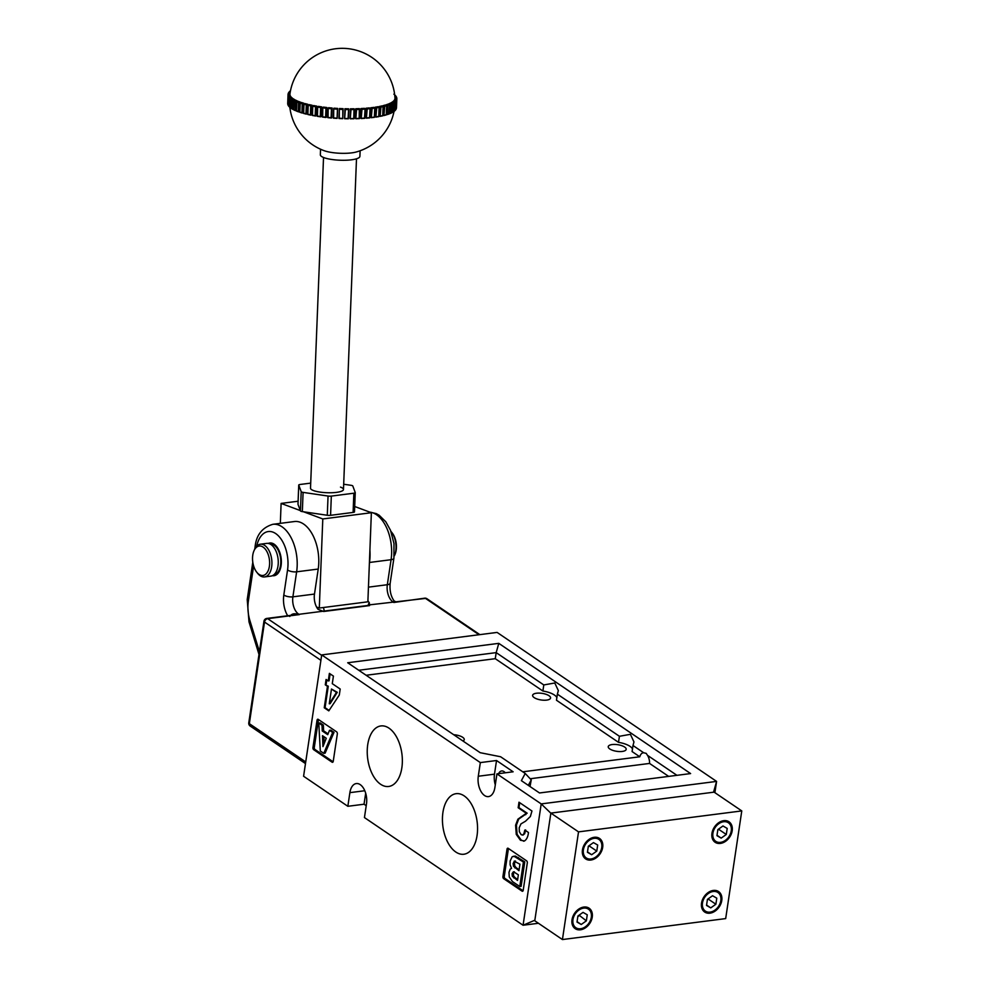 <?xml version="1.0" encoding="UTF-8"?>
<svg xmlns="http://www.w3.org/2000/svg" width="989" height="989" viewBox="0 0 989 989"><rect width="100%" height="100%" fill="white"/><g stroke="black" fill="none" stroke-linecap="round" stroke-linejoin="round"><path stroke-width="1.48" d="M720.82 900.633A11.213 8.271 124.2 0 0 717.952 892.523A11.213 8.271 124.2 0 0 708.631 893.302A11.213 8.271 124.2 0 0 702.474 902.982A11.213 8.271 124.2 0 0 705.355 911.092A11.213 8.271 124.2 0 0 714.664 910.313A11.213 8.271 124.2 0 0 720.82 900.633M591.311 917.248A11.213 8.271 124.2 0 0 588.43 909.151A11.213 8.271 124.2 0 0 579.121 909.917A11.213 8.271 124.2 0 0 572.965 919.609A11.213 8.271 124.2 0 0 575.833 927.707A11.213 8.271 124.2 0 0 585.154 926.94A11.213 8.271 124.2 0 0 591.311 917.248M731.254 830.871A11.213 8.271 124.2 0 0 728.374 822.761A11.213 8.271 124.2 0 0 719.065 823.54A11.213 8.271 124.2 0 0 712.908 833.22A11.213 8.271 124.2 0 0 715.776 841.33A11.213 8.271 124.2 0 0 725.098 840.551A11.213 8.271 124.2 0 0 731.254 830.871M601.732 847.486A11.213 8.271 124.2 0 0 598.864 839.377A11.213 8.271 124.2 0 0 589.543 840.156A11.213 8.271 124.2 0 0 583.386 849.835A11.213 8.271 124.2 0 0 586.254 857.945A11.213 8.271 124.2 0 0 595.576 857.166A11.213 8.271 124.2 0 0 601.732 847.486M572.013 919.721A12.375 9.124 124.2 0 0 575.19 928.671A12.375 9.124 124.2 0 0 585.463 927.806A12.375 9.124 124.2 0 0 592.25 917.124A12.375 9.124 124.2 0 0 589.085 908.186A12.375 9.124 124.2 0 0 578.812 909.052A12.375 9.124 124.2 0 0 572.013 919.721M701.535 903.105A12.375 9.124 124.2 0 0 704.7 912.043A12.375 9.124 124.2 0 0 714.973 911.19A12.375 9.124 124.2 0 0 721.772 900.509A12.375 9.124 124.2 0 0 718.595 891.571A12.375 9.124 124.2 0 0 708.322 892.424A12.375 9.124 124.2 0 0 701.535 903.105M711.956 833.344A12.375 9.124 124.2 0 0 715.121 842.282A12.375 9.124 124.2 0 0 725.407 841.429A12.375 9.124 124.2 0 0 732.194 830.748A12.375 9.124 124.2 0 0 729.029 821.81A12.375 9.124 124.2 0 0 718.756 822.663A12.375 9.124 124.2 0 0 711.956 833.344M582.447 849.959A12.375 9.124 124.2 0 0 585.612 858.897A12.375 9.124 124.2 0 0 595.885 858.044A12.375 9.124 124.2 0 0 602.684 847.363A12.375 9.124 124.2 0 0 599.507 838.425A12.375 9.124 124.2 0 0 589.234 839.278A12.375 9.124 124.2 0 0 582.447 849.959M578.528 831.873L562.432 939.55L725.679 918.596L741.775 810.918L578.528 831.873L550.861 813.094L534.765 920.771L562.432 939.55M741.775 810.918L714.107 792.14L550.861 813.094M597.69 845.026L593.462 842.603L588.344 846.225L587.429 852.295L591.657 854.731L596.775 851.096L597.69 845.026M717.853 829.61L716.951 835.68L721.166 838.116L726.297 834.481L727.199 828.411L722.984 825.976L717.853 829.61M586.353 920.858L587.256 914.8L583.04 912.365L577.91 915.999L577.007 922.057L581.223 924.492L586.353 920.858L579.084 915.171M706.529 905.442L710.745 907.877L715.875 904.243L716.778 898.173L712.562 895.737L707.432 899.372L706.529 905.442M588.232 846.918L589.506 845.41M589.407 846.09L596.775 851.096M587.491 851.9L591.657 854.731M717.754 830.29L719.015 828.782M718.916 829.474L726.297 834.481M717.013 835.285L721.166 838.116M706.579 905.046L710.745 907.877M707.333 900.064L708.594 898.544M708.495 899.236L715.875 904.243M577.811 916.679L578.973 915.851M577.069 921.674L581.223 924.492M310.707 483.114L300.149 484.474A3.301 0.779 2.3 0 0 298.74 485.043A3.301 0.779 2.3 0 0 298.765 485.129L301.2 491.669A3.301 0.779 2.3 0 0 303.091 492.386L328.051 496.045A3.301 0.779 2.3 0 0 331.327 496.095L353.852 493.202A3.301 0.779 2.3 0 0 355.249 492.633A3.301 0.779 2.3 0 0 355.236 492.547L352.801 486.007A3.301 0.779 2.3 0 0 352.22 485.599A3.301 0.779 2.3 0 0 350.91 485.29L343.69 484.239M323.527 157.486L310.509 488.195A16.504 3.882 2.3 0 0 313.513 490.569A16.504 3.882 2.3 0 0 331.896 492.732A16.504 3.882 2.3 0 0 343.48 489.493A16.504 3.882 2.3 0 0 340.488 487.107M355.236 492.707L354.482 511.783A3.301 0.779 -177.7 0 1 354.495 511.857A3.301 0.779 -177.7 0 1 353.098 512.426L353.852 493.202M331.327 496.095L330.573 515.318L353.098 512.426M330.573 515.318A3.301 0.779 -177.7 0 1 327.285 515.269L328.051 496.045M316.567 607.023L319.299 608.037L322.797 518.953L303.598 511.795L327.285 515.269M322.797 518.953L371.37 512.722L354.705 506.504M298.765 485.129L297.998 504.353L300.31 510.571L281.111 503.413L298.109 501.225M281.111 503.413L280.332 523.342M319.299 608.037L367.871 601.807L371.37 512.722M303.091 492.386L302.337 511.61L303.598 511.795M302.337 511.61A3.301 0.779 -177.7 0 1 300.433 510.905L301.2 491.669M272.395 575.697A16.504 9.334 -97.3 0 0 273.978 575.722A16.504 9.334 -97.3 0 0 281.099 565.621A16.504 9.334 -97.3 0 0 269.774 542.998A16.504 9.334 -97.3 0 0 268.254 543.431A16.504 9.334 -97.3 0 1 269.774 542.998A16.504 9.334 -97.3 0 1 281.099 565.621A16.504 9.334 -97.3 0 1 273.978 575.722L273.978 575.722A16.504 9.334 -97.3 0 1 272.395 575.697M424.652 598.184A3.301 1.867 82.7 0 1 425.53 598.419A3.301 2.435 -55.8 0 1 426.927 598.716A3.301 3.301 0 0 0 424.652 598.184L393.82 602.486L394.228 601.065C390.853 596.503 389.505 590.544 390.173 583.189A6.602 2.435 -171.5 0 1 387.329 584.722L391.075 559.7A34.652 19.607 -97.3 0 0 369.849 512.154M368.155 605.429A6.602 3.733 82.7 0 1 369.305 602.721L369.54 605.602L323.663 611.486L318.038 609.311A13.203 7.467 82.7 0 1 314.477 594.068L318.223 569.046A34.652 19.607 -97.3 0 0 294.45 521.537L272.853 524.306A34.652 19.607 82.7 0 1 296.638 571.815L318.223 569.046M322.637 611.276A3.301 1.867 82.7 0 1 322.797 611.251L266.807 618.434A3.301 1.867 82.7 0 1 267.673 618.669L321.66 655.324M369.305 602.721A13.203 7.467 82.7 0 1 367.908 600.595M369.392 563.137L369.49 562.469A34.652 19.607 -97.3 0 0 369.898 550.094M323.49 607.506A32.996 18.68 -97.3 0 0 324.318 611.054M289.777 616.468C291.557 613.922 294.079 613.18 297.33 614.256L299.383 614.602L267.673 618.669A3.301 2.435 -55.8 0 0 264.52 622.056L249.339 723.664L305.725 761.938M395.007 602.054A3.301 3.14 56.8 0 1 393.981 601.844A6.602 4.871 124.2 0 0 392.893 601.856A13.203 7.467 82.7 0 1 387.329 584.722L368.44 587.145M287.675 615.751A19.792 11.2 82.7 0 1 283.806 595.032L287.552 569.998A6.602 2.435 -171.5 0 0 296.638 571.815L292.892 596.837A13.203 7.467 -97.3 0 0 298.455 613.984A6.602 4.871 124.2 0 0 297.33 614.256L297.244 614.602M264.533 576.933L270.875 576.117A16.504 9.334 -97.3 0 0 277.996 566.017A16.504 9.334 -97.3 0 0 266.671 543.394L260.33 544.21A16.504 9.334 82.7 0 1 271.654 566.833A16.504 9.334 82.7 0 1 264.533 576.933A16.504 9.334 82.7 0 1 257.597 573.286L256.732 572.186A14.847 8.406 -97.3 0 0 269.379 566.376A14.847 8.406 -97.3 0 0 264.533 548.289A14.847 8.406 -97.3 0 0 253.988 550.774A14.847 8.406 -97.3 0 0 252.776 555.113A14.847 8.406 -97.3 0 0 256.732 572.186M253.988 550.774L254.544 549.488A16.504 9.334 82.7 0 1 260.33 544.21M273.904 574.733A15.503 8.777 -97.3 0 0 280.542 565.251A15.503 8.777 -97.3 0 0 269.96 543.975M391.384 531.934L392.25 533.034A14.847 8.406 82.7 0 1 396.193 550.107A14.847 8.406 82.7 0 1 394.994 554.446L394.438 555.731A16.504 9.334 -97.3 0 0 395.773 550.91A16.504 9.334 -97.3 0 0 391.384 531.934A16.504 9.334 -97.3 0 0 390.952 531.414M306.293 104.834L307.802 104.29A52.8 33.502 103.7 0 0 307.418 113.908L305.935 113.809L306.293 104.834A54.444 12.808 -177.7 0 1 305.144 104.55A54.444 12.808 -177.7 0 1 304.019 104.253L305.131 103.598A52.565 12.363 2.3 0 0 307.802 104.29M380.32 116.319A54.111 12.733 -177.7 0 0 382.706 115.812L383.089 106.194L381.915 105.91A52.565 12.363 2.3 0 1 380.691 106.194A52.565 12.363 2.3 0 1 379.405 106.453A52.8 36.445 78.9 0 1 379.034 116.059L380.604 116.059A54.444 12.808 2.3 0 0 382.743 115.602L382.743 115.602M380.95 107.084L380.122 116.368L380.95 107.084A54.444 12.808 -177.7 0 0 383.102 106.627L383.089 106.194A52.8 40.017 75.9 0 0 383.102 105.625A52.565 12.363 2.3 0 0 385.327 105.019L386.625 105.291M384.165 115.466A54.111 12.733 -177.7 0 0 386.217 114.897L386.662 105.712A54.444 12.808 -177.7 0 1 384.758 106.231L383.102 105.625M387.552 114.477A54.111 12.733 -177.7 0 0 389.233 113.883L389.728 104.698L388.269 104.043A52.565 12.363 2.3 0 1 386.365 104.71A52.8 43.157 72.2 0 1 386.378 105.242M386.378 114.39L387.28 114.563L388.096 105.267A54.444 12.808 -177.7 0 0 389.728 104.698L389.678 104.29M390.457 113.389A54.111 12.733 -177.7 0 0 391.743 112.783L392.287 103.598L390.692 102.967A52.565 12.363 2.3 0 1 389.134 103.684A52.8 45.815 67.2 0 1 389.159 104.191M389.431 113.414L390.136 113.525L390.939 104.216A54.444 12.808 -177.7 0 0 392.287 103.598L392.213 103.202M393.709 111.596L394.29 102.411L392.608 101.818A52.565 12.363 2.3 0 1 391.397 102.596A52.8 47.979 60.4 0 1 391.409 103.066M391.965 112.326L393.251 103.066A54.444 12.808 -177.7 0 0 394.29 102.411L394.215 102.04M395.266 110.335L395.724 101.162L393.956 100.618A52.565 12.363 2.3 0 1 393.115 101.422A52.8 49.623 50.5 0 1 393.14 101.879M393.956 111.164L395.007 101.855A54.444 12.808 -177.7 0 0 395.724 101.162L395.637 100.816M396.119 109.025L396.577 99.877L394.747 99.37A52.565 12.363 2.3 0 1 394.29 100.198A52.8 50.711 35.5 0 1 394.314 100.643M395.39 109.927L396.181 100.594A54.444 12.808 -177.7 0 0 396.577 99.877L396.49 99.555M396.75 98.245L394.97 98.084A52.8 52.8 0 0 0 289.95 93.93A52.565 12.363 2.3 0 0 289.938 94.487A52.8 51.304 177 0 0 289.876 94.907M396.416 96.934L394.883 96.774M395.588 95.834L394.759 95.439M303.487 108.419A52.8 37.372 106.3 0 0 303.487 112.857L301.892 112.721L302.238 103.746L303.858 103.239A52.8 37.372 106.3 0 0 303.487 108.419M289.839 107.356A52.8 52.8 0 0 0 324.429 150.785A19.792 4.661 2.3 0 0 326.827 151.502A19.792 4.661 2.3 0 0 354.791 152.355A19.792 4.661 2.3 0 0 356.127 152.022A52.8 52.8 0 0 0 394.079 111.176M288.059 104.488L287.762 104.241A54.444 12.808 2.3 0 0 288.022 104.982L288.368 96.007A54.444 12.808 -177.7 0 1 288.108 95.265L289.987 94.919A52.565 12.363 2.3 0 0 290.284 95.785A52.8 50.909 153.9 0 0 290.234 96.23M289.542 106.738L289.295 97.367A54.444 12.808 -177.7 0 1 288.714 96.625L290.531 96.23A52.565 12.363 2.3 0 0 291.211 97.095A52.8 49.944 137.2 0 0 291.162 97.552M291.298 108.061L290.457 107.69L290.803 98.715A54.444 12.808 -177.7 0 1 289.901 97.973L291.656 97.54A52.565 12.363 2.3 0 0 292.707 98.406A52.8 48.449 126.2 0 0 292.645 98.863M293.609 109.346L292.521 109.025L292.88 100.05A54.444 12.808 -177.7 0 1 291.668 99.32L293.325 98.826A52.565 12.363 2.3 0 0 294.734 99.679A52.8 46.409 118.8 0 0 294.685 100.173M296.453 110.583L295.142 110.311L295.501 101.335A54.444 12.808 -177.7 0 1 293.993 100.631L295.538 100.099A52.565 12.363 2.3 0 0 297.293 100.927A52.8 43.875 113.5 0 0 297.232 101.447M299.778 111.757L298.282 111.547L298.629 102.572A54.444 12.808 -177.7 0 1 296.848 101.904L298.258 101.323A52.565 12.363 2.3 0 0 300.347 102.114A52.8 40.846 109.5 0 0 300.285 102.683L301.472 102.497A52.565 12.363 2.3 0 0 303.858 103.239M375.301 107.158A52.8 32.464 81.4 0 1 374.93 116.776L376.376 116.801A54.444 12.808 2.3 0 0 378.75 116.405L379.133 107.01L378.082 106.701A52.565 12.363 2.3 0 1 375.301 107.158L376.277 107.48A54.111 12.733 2.3 0 0 379.133 107.01L379.096 107.43A54.444 12.808 -177.7 0 1 376.722 107.826L375.894 117.098L376.722 107.826M370.838 107.752A52.8 28.137 83.5 0 1 370.467 117.357L371.765 117.419A54.444 12.808 2.3 0 0 374.349 117.098L374.782 107.702L373.854 107.368A52.565 12.363 2.3 0 1 370.838 107.752L371.679 108.085A54.111 12.733 2.3 0 0 374.782 107.702L374.695 108.122A54.444 12.808 -177.7 0 1 372.124 108.444L371.295 117.703L372.124 108.444M366.066 108.209A52.8 23.489 85.3 0 1 365.683 117.827L366.845 117.914A54.444 12.808 2.3 0 0 369.589 117.654L370.071 108.258L369.28 107.912A52.565 12.363 2.3 0 1 366.066 108.209L366.758 108.567A54.111 12.733 2.3 0 0 370.071 108.258L369.948 108.679A54.444 12.808 -177.7 0 1 367.191 108.938L366.387 118.186L367.191 108.938M361.034 108.543A52.8 18.593 87 0 1 360.651 118.161L361.64 118.26A54.444 12.808 2.3 0 0 364.533 118.087L365.065 108.691L364.409 108.345A52.565 12.363 2.3 0 1 361.034 108.543L361.578 108.914A54.111 12.733 2.3 0 0 365.065 108.691L364.879 109.111A54.444 12.808 -177.7 0 1 361.999 109.297L361.195 118.519L361.999 109.297M355.793 108.753A52.8 13.487 88.6 0 1 355.41 118.359L356.225 118.482A54.444 12.808 2.3 0 0 359.23 118.383L359.304 108.629A52.565 12.363 2.3 0 1 355.793 108.753L356.188 109.111A54.111 12.733 2.3 0 0 359.798 109L359.576 109.408A54.444 12.808 -177.7 0 1 356.584 109.507L355.805 118.729L356.584 109.507M350.415 108.815A52.8 8.246 90.1 0 1 350.032 118.42L350.662 118.556A54.444 12.808 2.3 0 0 353.741 118.532L354.013 108.778A52.565 12.363 2.3 0 1 350.415 108.815L350.65 109.186A54.111 12.733 2.3 0 0 354.359 109.149L354.087 109.556A54.444 12.808 -177.7 0 1 351.008 109.581L350.267 118.791L351.008 109.581M344.938 108.741A52.8 2.905 91.5 0 1 344.568 118.346L345 118.482A54.444 12.808 2.3 0 0 348.116 118.544L348.598 108.802A52.565 12.363 2.3 0 1 344.938 108.741L345.013 109.099A54.111 12.733 2.3 0 0 348.771 109.173L348.474 109.569A54.444 12.808 -177.7 0 1 345.346 109.507L344.629 118.717L345.346 109.507M339.437 108.53A52.565 12.363 2.3 0 0 343.109 108.679L342.75 118.655L342.787 109.433A54.444 12.808 -177.7 0 1 339.647 109.297L339.437 108.53M337.101 109.161A54.444 12.808 -177.7 0 1 333.985 108.951L333.973 108.184A52.565 12.363 2.3 0 0 337.62 108.419A52.8 4.253 93.4 0 0 337.237 118.037L337.62 108.419M331.463 108.753A54.444 12.808 -177.7 0 1 328.422 108.469L328.608 107.702A52.565 12.363 2.3 0 0 332.168 108.036A52.8 9.569 94.8 0 0 331.797 117.654L331.117 117.728L331.463 108.753L332.168 108.036M325.962 108.209A54.444 12.808 -177.7 0 1 322.995 107.85L323.391 107.109A52.565 12.363 2.3 0 0 326.84 107.517A52.8 14.786 96.3 0 0 326.469 117.135L325.604 117.184L325.962 108.209L326.84 107.517M320.634 107.529A54.444 12.808 -177.7 0 1 317.79 107.109L318.371 106.379A52.565 12.363 2.3 0 0 321.685 106.874A52.8 19.842 97.9 0 0 321.314 116.492L320.275 116.504L320.634 107.529L321.685 106.874M315.54 106.738A54.444 12.808 -177.7 0 1 312.858 106.256L313.624 105.551A52.565 12.363 2.3 0 0 316.764 106.12A52.8 24.688 99.6 0 0 316.381 115.738L315.182 115.713L315.54 106.738L316.764 106.12M310.744 105.848A54.444 12.808 -177.7 0 1 308.247 105.304L309.198 104.624A52.565 12.363 2.3 0 0 312.116 105.254A52.8 29.25 101.5 0 0 311.733 114.872L310.385 114.811L310.744 105.848L312.116 105.254M320.56 149.215L320.337 154.791A19.792 4.661 2.3 0 0 326.555 158.45A19.792 4.661 2.3 0 0 347.881 160.144A19.792 4.661 2.3 0 0 359.897 156.349L360.12 150.773M383.151 107.591A52.8 40.017 75.9 0 1 382.916 113.339M396.774 99.271L396.416 108.246A54.444 12.808 2.3 0 0 396.49 107.714L396.849 98.517A54.444 12.808 -177.7 0 1 396.836 98.739A54.444 12.808 -177.7 0 1 396.774 99.271L394.895 98.937A52.8 51.255 13.8 0 1 394.908 99.37M394.895 98.937A52.565 12.363 2.3 0 0 394.97 98.084M396.169 96.576L394.846 96.341M396.762 97.936L394.945 97.639M396.292 99.456A54.111 12.733 2.3 0 1 395.823 100.322L394.29 100.198M395.476 100.742A54.111 12.733 2.3 0 1 394.611 101.583L393.115 101.422M394.079 101.991A54.111 12.733 2.3 0 1 392.843 102.782L391.397 102.596M392.126 103.165A54.111 12.733 2.3 0 1 390.507 103.907L389.134 103.684M389.617 104.265A54.111 12.733 2.3 0 1 387.651 104.958L386.365 104.71M382.842 115.268L384.4 115.206A54.444 12.808 2.3 0 0 386.303 114.687M383.089 106.194A54.111 12.733 2.3 0 1 380.493 106.75L379.405 106.453M354.346 109.223L353.741 118.532M348.771 109.198L348.116 118.544M342.713 118.655A54.111 12.733 -177.7 0 1 339.004 118.507L339.301 118.272A54.444 12.808 2.3 0 0 342.429 118.408L342.429 118.408M337.076 118.408L333.639 117.926A54.444 12.808 2.3 0 0 336.742 118.136L337.088 118.396A54.111 12.733 -177.7 0 1 333.367 118.148L333.726 108.567A54.111 12.733 2.3 0 0 337.472 108.778L337.088 118.396M298.629 102.572L300.347 102.114M295.501 101.335L297.293 100.927M292.88 100.05L294.734 99.679M290.803 98.715L292.707 98.406M289.295 97.367L291.211 97.095M288.368 96.007L290.284 95.785M287.7 103.227A54.444 12.808 2.3 0 0 287.688 103.437A54.444 12.808 2.3 0 0 287.688 103.635L288.034 94.66A54.444 12.808 -177.7 0 1 288.034 94.462A54.444 12.808 -177.7 0 1 288.108 93.918L290 93.621M288.034 94.66L289.938 94.487M288.293 93.325L288.603 93.102A54.111 12.733 2.3 0 1 289.085 92.237L290.197 92.323M288.59 93.547L290.061 93.189M289.147 91.989L289.418 91.816A54.111 12.733 2.3 0 1 290.284 90.976L290.445 91M289.406 92.261L290.272 91.89M395.489 95.612L395.204 95.439A54.111 12.733 2.3 0 1 395.909 96.341L395.884 96.786M396.181 100.594L395.835 109.556A54.444 12.808 2.3 0 0 396.23 108.839L396.589 99.84M395.007 101.855L394.648 110.83A54.444 12.808 2.3 0 0 395.377 110.138M393.251 103.066L392.905 112.041A54.444 12.808 2.3 0 0 393.931 111.386M390.939 104.216L390.593 113.179A54.444 12.808 2.3 0 0 391.928 112.561M388.096 105.267L387.75 114.242A54.444 12.808 2.3 0 0 389.369 113.673M386.588 105.279A54.111 12.733 2.3 0 1 384.301 105.91L383.93 115.515L384.758 106.231M376.067 117.073A54.111 12.733 -177.7 0 0 378.75 116.615L378.75 116.405M371.444 117.691A54.111 12.733 -177.7 0 0 374.398 117.308L374.349 117.098M366.499 118.173A54.111 12.733 -177.7 0 0 369.688 117.876L369.589 117.654M361.294 118.519A54.111 12.733 -177.7 0 0 364.681 118.309L364.533 118.087M359.798 109.111L359.23 118.383M338.98 118.495L339.351 108.889A54.111 12.733 2.3 0 0 343.121 109.05L342.75 118.668L338.98 118.507L339.351 108.889L339.301 118.272M333.639 117.926L333.726 108.53L333.342 118.148M331.488 118L331.117 117.728A54.444 12.808 2.3 0 1 328.064 117.444L328.2 108.036A54.111 12.733 2.3 0 0 331.871 108.382L331.488 118M322.649 116.826L322.822 107.418A54.111 12.733 2.3 0 0 326.382 107.85L325.604 117.184A54.444 12.808 2.3 0 1 322.649 116.826L322.439 117.036A54.111 12.733 -177.7 0 0 325.925 117.456M317.444 116.084L317.667 106.688A54.111 12.733 2.3 0 0 321.079 107.195L320.275 116.504A54.444 12.808 2.3 0 1 317.444 116.084L317.284 116.294A54.111 12.733 -177.7 0 0 320.597 116.789M312.512 115.231L312.771 105.823A54.111 12.733 2.3 0 0 315.998 106.416L315.182 115.713A54.444 12.808 2.3 0 1 312.512 115.231L312.4 115.441A54.111 12.733 -177.7 0 0 315.503 116.01M307.9 114.279L308.209 104.871A54.111 12.733 2.3 0 0 311.214 105.526L310.385 114.811A54.444 12.808 2.3 0 1 307.9 114.279L307.839 114.489A54.111 12.733 -177.7 0 0 310.694 115.107M306.219 114.106A54.111 12.733 -177.7 0 1 303.648 113.426L304.031 103.82A54.111 12.733 2.3 0 0 305.378 104.179A54.111 12.733 2.3 0 0 306.775 104.525L305.935 113.809A54.444 12.808 2.3 0 1 303.66 113.216L304.006 104.241M302.238 103.746A54.444 12.808 -177.7 0 1 300.199 103.103L300.26 102.683A54.111 12.733 2.3 0 0 302.721 103.449L301.892 112.721A54.444 12.808 2.3 0 1 299.84 112.078L299.877 112.289A54.111 12.733 -177.7 0 0 302.139 113.006M299.84 112.078L300.26 102.683M296.49 110.867L296.96 101.471A54.111 12.733 2.3 0 0 299.098 102.287L298.282 111.547A54.444 12.808 2.3 0 1 296.49 110.867L296.576 111.089A54.111 12.733 -177.7 0 0 298.493 111.819M293.634 109.606L294.153 100.21A54.111 12.733 2.3 0 0 295.958 101.063L295.142 110.311A54.444 12.808 2.3 0 1 293.634 109.606L293.77 109.828A54.111 12.733 -177.7 0 0 295.303 110.558M291.322 108.296L291.879 98.912A54.111 12.733 2.3 0 0 293.325 99.778L292.521 109.025A54.444 12.808 2.3 0 1 291.322 108.296L291.495 108.518A54.111 12.733 -177.7 0 0 292.633 109.21M289.554 106.948L290.148 97.577A54.111 12.733 2.3 0 0 291.236 98.467L290.457 107.69A54.444 12.808 2.3 0 1 289.554 106.948L289.777 107.183M288.355 105.6L288.998 96.217A54.111 12.733 2.3 0 0 289.703 97.12L288.949 106.342A54.444 12.808 2.3 0 1 288.355 105.6L288.627 105.835M288.059 105.168L288.442 94.87A54.111 12.733 2.3 0 0 288.751 95.772L288.726 96.477M288.108 93.918L288.467 93.547A54.111 12.733 2.3 0 0 288.38 94.425L288.368 94.882M496.935 773.868L513.13 771.791L496.527 760.516L480.333 762.593L478.293 776.241A14.847 8.406 -97.3 0 0 484.561 795.527A14.847 8.406 -97.3 0 0 488.479 796.602A14.847 8.406 -97.3 0 0 494.896 787.516L496.935 773.868L541.206 803.909L716.592 781.409L497.108 632.416L321.709 654.916L303.586 776.254L347.844 806.295L349.883 792.646A14.847 8.406 -97.3 0 1 356.3 783.56A14.847 8.406 -97.3 0 1 366.486 803.921L364.447 817.569L523.07 925.247L541.206 803.909L550.848 813.205M464.187 795.898A30.523 17.27 -97.3 0 0 456.522 793.635A30.523 17.27 -97.3 0 0 442.429 818.781A30.523 17.27 -97.3 0 0 455.793 852.011A30.523 17.27 -97.3 0 0 464.286 854.175A30.523 17.27 -97.3 0 0 477.563 828.423A30.523 17.27 -97.3 0 0 464.187 795.898M388.986 728.151A30.523 17.27 -97.3 0 0 381.321 725.889A30.523 17.27 -97.3 0 0 367.228 751.022A30.523 17.27 -97.3 0 0 380.604 784.265A30.523 17.27 -97.3 0 0 389.085 786.416A30.523 17.27 -97.3 0 0 402.362 760.665A30.523 17.27 -97.3 0 0 388.986 728.151M498.604 773.645A8.913 5.044 82.7 0 1 501.646 770.963A8.913 5.044 82.7 0 1 504.007 771.618A8.913 5.044 82.7 0 1 505.28 772.792M522.773 771.803L639.772 756.783L632.095 751.566L632.997 745.508L643.691 752.765A8.913 5.044 -97.3 0 0 643.307 752.79A8.913 5.044 -97.3 0 0 639.772 756.783M676.933 775.327L647.461 755.312L646.213 753.371L643.691 752.765M612.142 744.556A9.074 3.35 8.5 0 0 608.235 746.658A9.074 3.35 8.5 0 0 612.797 750.379A9.074 3.35 8.5 0 0 622.279 751.442A9.074 3.35 8.5 0 0 626.185 749.341A9.074 3.35 8.5 0 0 621.624 745.619A9.074 3.35 8.5 0 0 612.142 744.556M536.52 693.227A9.074 3.35 8.5 0 0 532.614 695.329A9.074 3.35 8.5 0 0 537.175 699.038A9.074 3.35 8.5 0 0 546.657 700.113A9.074 3.35 8.5 0 0 550.564 698.011A9.074 3.35 8.5 0 0 546.002 694.29A9.074 3.35 8.5 0 0 536.52 693.227M619.423 736.286L618.508 742.343L556.473 700.237L557.376 694.167L619.423 736.286L630.401 734.32L633.961 741.923L632.997 745.508M498.79 643.357L690.606 773.571L539.512 792.968L521.376 780.655L525.221 773.472L500.619 756.758L480.172 752.691L347.695 662.754L498.79 643.357L496.181 652.629L358.747 670.258M557.376 694.167L558.34 690.582L554.78 682.991L543.802 684.944L496.181 652.629L495.266 658.686L366.128 675.264M543.802 684.944L542.887 691.014L495.266 658.686M668.663 776.39L649.563 763.434A8.913 5.044 -97.3 0 0 647.461 755.312M462.963 741.008A9.074 3.35 8.5 0 0 464.249 739.599A9.074 3.35 8.5 0 0 453.728 734.728M649.563 763.434L530.178 778.751M325.282 684.833L327.458 686.304L324.244 707.778L328.805 710.868L339.301 695.02L340.191 689.024L332.279 683.659L333.417 676.105L329.386 673.373L328.261 680.927L326.086 679.455L325.282 684.833L328.261 686.205L325.06 707.667L329.102 710.411M480.333 762.593L321.709 654.916M523.218 890.261L527.298 862.964A1.644 0.94 -97.3 0 0 526.605 860.826L508.161 848.302A1.644 0.94 -97.3 0 0 507.716 848.179A1.644 0.94 -97.3 0 0 507.011 849.192L502.931 876.489A1.644 0.94 -97.3 0 0 503.624 878.64L522.068 891.151A1.644 0.94 -97.3 0 0 522.501 891.274A1.644 0.94 -97.3 0 0 523.218 890.261M333.244 761.307L337.323 733.999A1.644 0.94 -97.3 0 0 336.631 731.86L318.186 719.337A1.644 0.94 -97.3 0 0 317.741 719.226A1.644 0.94 -97.3 0 0 317.036 720.227L312.957 747.523A1.644 0.94 -97.3 0 0 313.649 749.674L332.094 762.198A1.644 0.94 -97.3 0 0 332.527 762.309A1.644 0.94 -97.3 0 0 333.244 761.307M524.838 830.055L523.849 833.888L522.513 835.062L521.141 834.629L519.336 831.7L519.188 827.818L520.956 823.899L525.493 821.229L530.364 816.506L531.971 811.017L518.99 802.203L518.162 807.741L526.346 813.292L517.89 819.189L515.603 825.197L516.27 834.419L520.437 840.254L524.504 840.947C526.692 839.488 528.015 836.682 528.472 832.515L524.838 830.055M523.589 841.206L524.504 840.947M318.52 719.572A1.644 0.94 -97.3 0 0 318.384 720.054L314.304 747.35A1.644 0.94 -97.3 0 0 314.997 749.501L333.108 761.79M328.064 733.826L323.588 730.797L323.378 725.098L320.127 722.885L318.779 723.058L320.3 750.972L323.774 753.334L325.134 753.161L334.022 732.317L330.845 730.154L329.498 730.327L327.718 734.679L322.241 730.97L323.588 730.797M508.494 848.525A1.644 0.94 -97.3 0 0 508.358 849.019L504.279 876.316A1.644 0.94 -97.3 0 0 504.971 878.467L523.082 890.755M519.769 886.515L523.428 862.012L513.897 856.19L512.166 856.771L510.139 860.974L510.101 864.769L511.523 868.391L510.213 869.071L508.989 872.31L509.273 876.983L512.463 881.558L519.769 886.515L521.116 886.342L524.776 861.839L515.244 856.017L513.526 856.598M538.449 923.269L523.07 925.247L534.851 920.227M365.683 793.203L364.039 804.218L366.227 805.701M364.039 804.218L347.844 806.295M713.539 792.214L716.592 781.409L714.899 792.684M523.428 862.012L524.776 861.839M513.674 871.853L518.347 874.82L517.519 880.433L512.314 876.254L512.067 873.658L513.353 871.841M515.121 861.085L514.144 861.209L519.942 864.188L518.965 870.691L513.476 866.24L513.118 863.533L514.589 861.036M513.118 863.533L514.465 863.36L515.492 861.036M513.476 866.24L514.824 866.067L514.465 863.36M514.849 867.897L516.209 867.724L514.824 866.067M519.114 869.702L516.209 867.724M512.067 873.658L513.415 873.485L514.354 871.766M512.314 876.254L513.662 876.081L513.415 873.485M513.835 877.935L515.195 877.762L513.662 876.081M517.667 879.444L515.195 877.762M322.241 730.97L322.031 725.271L323.378 725.098M322.031 725.271L318.779 723.058M323.774 753.334L332.675 732.49L334.022 732.317M332.675 732.49L329.498 730.327M322.501 735.692L326.259 738.251L322.946 746.621L322.501 735.692M324.145 743.617L323.885 736.632M519.707 802.685L518.965 807.642L527.149 813.193L518.706 819.09L516.419 825.098L517.086 834.308L521.252 840.156L520.437 840.254M521.252 840.156L523.985 841.132M517.086 834.308L516.27 834.419M516.419 825.098L515.603 825.197M518.706 819.09L517.89 819.189M521.871 816.704L521.067 816.803M523.07 816.135L522.266 816.234M525.789 814.639L524.986 814.738M527.149 813.193L526.346 813.292M518.965 807.642L518.162 807.741M525.654 829.944L524.664 833.789L523.849 833.888M524.664 833.789L522.897 834.939M326.803 679.938L326.086 684.722M330.116 673.868L329.065 680.828L328.261 680.927M331.476 689.036L337.261 692.3L330.116 703.698L329.275 703.785L331.476 689.036L336.445 692.411L329.3 703.797M325.06 707.667L324.244 707.778M328.261 686.205L327.458 686.304M337.261 692.3L336.445 692.411M496.527 760.516L494.488 774.164A14.847 8.406 -97.3 0 0 495.291 784.87M632.49 748.933A15.676 5.786 8.5 0 0 618.508 742.343M556.869 697.604A15.676 5.786 8.5 0 0 542.887 691.014M528.311 785.365L531.241 779.876L530.03 786.527M531.241 779.876L525.221 773.472M479.022 634.728L425.53 598.419L369.886 604.811M369.54 605.602A3.301 1.867 -97.3 0 0 368.662 605.367L322.797 611.251A3.301 1.867 82.7 0 1 323.663 611.486M320.906 660.331L264.52 622.056A3.301 1.212 -171.5 0 1 263.964 621.216A3.301 3.301 0 0 1 266.807 618.434M248.771 722.835A3.301 3.301 0 0 0 250.18 726.05A3.301 2.435 -55.8 0 1 249.339 723.664A3.301 1.212 -171.5 0 1 248.771 722.835L263.964 621.216M253.617 565.943L248.35 601.164A26.394 14.934 -97.3 0 0 249.908 620.585L259.415 651.627M287.552 569.998A28.051 15.873 -97.3 0 0 276.5 534.147A28.051 15.873 -97.3 0 0 256.658 546.188M283.806 595.032A6.602 2.435 -171.5 0 0 292.892 596.837L314.477 594.068M369.49 562.469L391.075 559.7A6.602 2.435 -171.5 0 0 393.906 558.167L393.993 543.616L390.519 530.314L385.809 521.784L379.146 515.22L376.24 513.6L369.602 512.055M258.994 654.458L248.993 621.834A6.602 1.582 -17 0 1 249.908 620.585M248.993 621.834L247.225 599.495A6.602 2.435 8.5 0 0 248.35 601.164M254.779 548.982L255.063 547.053A6.602 2.435 8.5 0 0 255.335 547.943M396.515 97.194A54.444 12.808 -177.7 0 1 396.737 97.812M396.453 98.134L396.465 97.688A54.111 12.733 2.3 0 0 396.156 96.786M396.416 99.493L396.441 99.011A54.111 12.733 2.3 0 0 396.527 98.134M379.121 107.405L378.762 116.43M374.769 108.024L374.411 117.172M370.059 108.518L369.701 117.79M365.052 108.877L364.681 118.26M359.823 109.037L359.44 118.618A54.111 12.733 -177.7 0 1 355.892 118.729M353.975 118.767A54.111 12.733 -177.7 0 1 350.329 118.791M348.375 118.779A54.111 12.733 -177.7 0 1 344.679 118.717L348.4 118.791L348.783 109.186M328.187 108.073L327.804 117.666L331.463 118A54.111 12.733 -177.7 0 1 327.816 117.654L328.2 108.122M322.451 117.011L322.822 107.554M317.284 116.232L317.654 106.886M312.4 115.342L312.771 106.095M307.839 114.328L308.197 105.217M288.108 95.265L287.762 104.241M522.897 891.052L522.068 891.151M504.971 878.467L503.624 878.64M504.279 876.316L502.931 876.489M508.358 849.019L507.011 849.192M332.922 762.086L332.094 762.198M314.997 749.501L313.649 749.674M314.304 747.35L312.957 747.523M318.384 720.054L317.036 720.227M517.037 857.673L518.397 857.5M494.488 774.164L478.293 776.241M364.793 790.73L349.883 792.646M717.952 892.523L714.763 890.36M588.43 909.151L585.253 906.987M728.374 822.761L725.197 820.598M598.864 839.377L595.675 837.226M586.254 857.945L583.077 855.782M715.776 841.33L712.587 839.167M575.833 927.707L572.643 925.543M705.355 911.092L702.165 908.928M298.74 485.043L297.986 504.279M355.249 492.633L354.495 511.857M426.927 598.716L479.826 634.629M250.18 726.05L305.477 763.582M247.225 599.495L252.801 562.209M255.063 547.053C256.225 535.111 262.159 527.52 272.853 524.306M390.173 583.189L393.906 558.167M396.094 601.844L394.228 601.065M382.83 115.762L383.188 106.367M386.353 114.823L386.724 105.489M389.406 113.784L389.777 104.5M391.953 112.659L392.312 103.437M393.943 111.46L394.302 102.3M395.377 110.187L395.736 101.088M287.688 103.66L288.12 93.856M393.869 94.165L394.945 95.043M395.452 95.562L396.144 96.44M396.465 97.009L396.762 97.874M396.218 108.926L395.748 109.767M395.34 110.286L394.487 111.102M393.894 111.559L392.658 112.35M391.891 112.758L390.296 113.5M389.357 113.871L387.404 114.551M386.303 114.897L384.041 115.515M382.78 115.812L380.209 116.368M378.849 116.591L379.22 107.146M378.812 116.628L375.968 117.098M371.357 117.703L374.448 117.32L374.843 107.813M369.738 117.876L370.121 108.345M369.725 117.889L366.437 118.186M361.245 118.532L364.706 118.321L365.089 108.765M359.44 118.618L355.842 118.742M350.291 118.804L353.988 118.779L354.359 109.173M325.974 117.468L322.426 117.048L322.797 107.467M320.659 116.813L317.259 116.306M317.246 116.294L317.63 106.75M315.565 116.022L312.363 115.453M312.351 115.429L312.722 105.922M310.769 115.132L307.789 114.489L308.135 104.982M306.318 114.143L303.586 113.426M303.549 113.389L303.92 103.956M302.251 113.055L299.803 112.289M299.766 112.239L300.137 102.856M298.616 111.881L296.477 111.077M296.428 111.003L296.799 101.682M295.451 110.644L293.646 109.804M293.597 109.717L293.956 100.445M292.781 109.359L291.347 108.493M291.285 108.382L291.656 99.172M290.655 108.011L289.579 107.133M289.542 107.022L289.901 97.874M289.072 106.614L288.38 105.724M288.355 105.638L288.714 96.551M288.306 93.25L288.776 92.41M289.184 91.89L290.037 91.062M343.48 489.493L356.497 158.784M523.329 834.963L522.513 835.062"/></g></svg>
